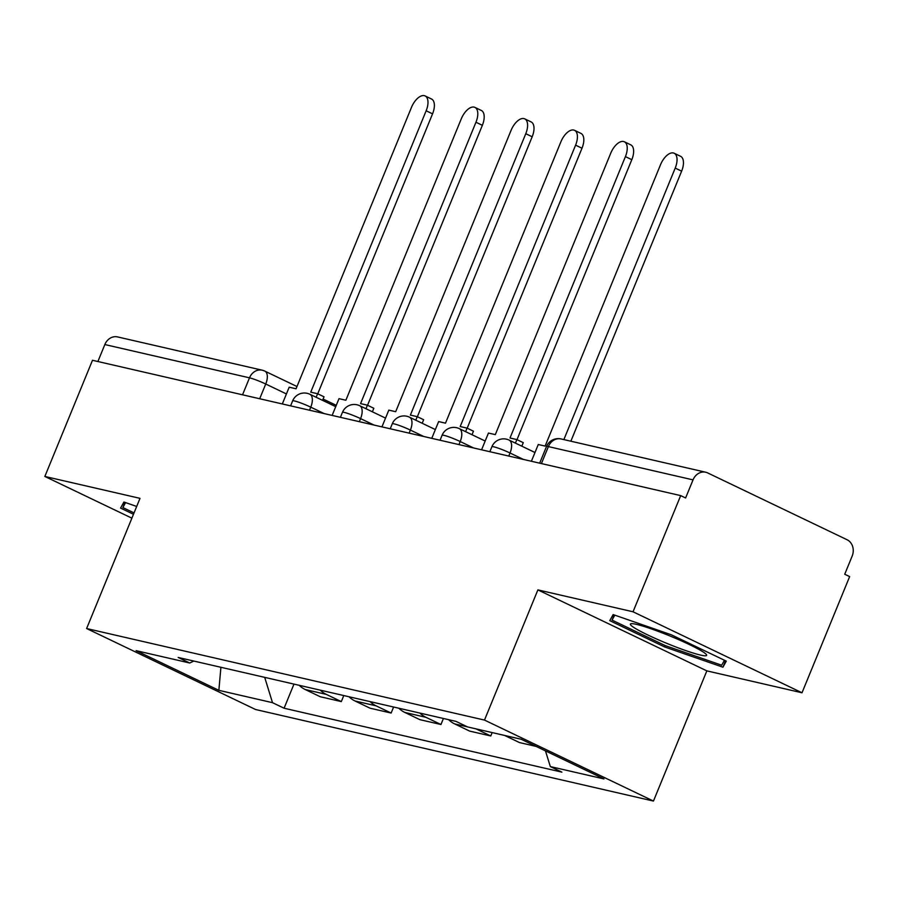 <?xml version="1.0" encoding="UTF-8"?>
<svg xmlns="http://www.w3.org/2000/svg" width="897" height="897" viewBox="0 0 897 897"><rect width="100%" height="100%" fill="white"/><g stroke="black" fill="none" stroke-linecap="round" stroke-linejoin="round"><path stroke-width="1.35" d="M802.008 692.776L633.047 611.788L680.688 495.615L92.492 360.28L44.85 476.453L140.01 498.351L86.617 628.528L255.578 709.516L653.453 801.066L706.847 670.878L802.008 692.776L849.65 576.603L844.727 574.237L852.15 556.14A12.681 10.854 103 0 0 847.082 539.747L707.677 472.921A12.681 10.854 103 0 0 705.737 472.237A12.681 10.854 103 0 0 693.033 479.873L548.381 446.594A12.681 1.233 -157.7 0 0 546.508 446.504L539.669 463.166M633.047 611.788L537.886 589.89L484.492 720.078L86.617 628.528M680.688 495.615L685.611 497.97L693.033 479.873M44.85 476.453L131.881 518.163M97.885 361.525L104.848 344.549A12.681 10.854 -77 0 1 117.541 336.913L262.193 370.192A12.681 10.854 103 0 0 249.501 377.828L104.848 344.549M299.194 685.297A29.164 24.97 103 0 0 305.227 689.535L320.251 696.734L341.32 701.589L326.295 694.379A29.164 24.97 -77 0 1 320.274 690.152M343.798 695.556L341.32 701.589M349.011 696.756A29.164 24.97 103 0 0 355.033 700.994L370.057 708.193L391.137 713.048L376.112 705.849A29.164 24.97 -77 0 1 370.091 701.611M393.604 707.027L391.137 713.048M398.829 708.226A29.164 24.97 103 0 0 404.85 712.453L419.874 719.663L440.954 724.507L425.929 717.308A29.164 24.97 -77 0 1 419.897 713.07M443.421 718.486L440.954 724.507M448.635 719.686A29.164 24.97 103 0 0 454.667 723.913L469.692 731.122L490.771 735.966L475.892 728.835M492.15 732.58L490.771 735.966M504.63 735.45L519.509 742.581L536.081 746.394M264.693 677.358L272.509 702.676L218.868 690.331L136.109 650.661L189.749 663.006L193.842 661.055M272.509 702.676L284.091 708.226L561.892 772.138L550.321 766.587L603.973 778.932L521.213 739.263L467.561 726.929L455.99 721.379L178.178 657.456L189.749 663.006M653.453 801.066L484.492 720.078M136.68 506.457L123.932 502.028L120.568 508.094L133.474 514.273M706.847 670.878L537.886 589.89M671.404 634.829L613.144 614.58L609.769 620.646L664.666 646.961L722.926 667.2L726.29 661.134L671.404 634.829M293.981 684.097L284.091 708.226M550.321 766.587L545.477 750.901M218.868 690.331L220.909 667.29M725.55 660.786L722.926 667.2M724.451 660.259L721.693 665.215L665.249 645.605L664.666 646.961M425.111 95.934L431.513 99.006A14.587 7.4 115.6 0 1 432.556 113.841L426.153 110.779A14.587 7.4 -64.4 0 0 425.111 95.934A14.587 7.4 -64.4 0 0 411.465 107.393L296.055 388.782L289.193 387.201L282.32 403.953M316.159 397.27L317.605 393.738L310.743 392.157L426.153 110.779M317.605 393.738L324.019 396.81L322.561 400.342M317.74 393.794L432.556 113.841M134.034 512.916L122.855 507.556L125.602 502.6M124.975 502.387L122.855 507.556M666.549 643.261A41.206 4.014 -157.7 0 0 706.343 654.507A41.206 4.014 -157.7 0 0 670.474 636.186A41.206 4.014 -157.7 0 0 631.196 623.684A41.206 4.014 -157.7 0 0 666.549 643.261M665.249 645.605L612.057 620.107L614.804 615.163M614.176 614.938L612.057 620.107M474.917 107.393L481.33 110.466A14.587 7.4 115.6 0 1 482.362 125.311L475.959 122.239A14.587 7.4 -64.4 0 0 474.917 107.393A14.587 7.4 -64.4 0 0 461.271 118.853L345.872 400.241L339.01 398.66L332.137 415.412M365.976 408.729L367.422 405.197L360.56 403.616L475.959 122.239M367.422 405.197L373.825 408.27L372.378 411.801M367.546 405.265L482.362 125.311M524.734 118.864L531.136 121.925A14.587 7.4 115.6 0 1 532.179 136.77L525.777 133.698A14.587 7.4 -64.4 0 0 524.734 118.864A14.587 7.4 -64.4 0 0 511.088 130.323L395.689 411.701L388.816 410.12L381.943 426.882M415.793 420.2L417.24 416.657L410.378 415.087L525.777 133.698M417.24 416.657L423.642 419.729L422.195 423.261M417.363 416.724L532.179 136.77M574.551 130.323L580.953 133.395A14.587 7.4 115.6 0 1 581.996 148.229L575.594 145.157A14.587 7.4 -64.4 0 0 574.551 130.323A14.587 7.4 -64.4 0 0 560.905 141.782L445.495 423.16L438.633 421.579L431.76 438.341M465.599 431.659L467.057 428.127L460.183 426.546L575.594 145.157M467.057 428.127L473.459 431.188L472.013 434.731M467.18 428.183L581.996 148.229M624.368 141.782L630.77 144.854A14.587 7.4 115.6 0 1 631.813 159.688L625.411 156.616A14.587 7.4 -64.4 0 0 624.368 141.782A14.587 7.4 -64.4 0 0 610.722 153.241L495.312 434.63L488.45 433.049L481.577 449.801M515.416 443.118L516.863 439.586L510.001 438.005L625.411 156.616M516.863 439.586L523.276 442.658L521.819 446.19M516.997 439.642L631.813 159.688M674.174 153.241L680.588 156.313A14.587 7.4 115.6 0 1 681.63 171.148L675.217 168.087A14.587 7.4 -64.4 0 0 674.174 153.241A14.587 7.4 -64.4 0 0 660.528 164.7L545.129 446.089L538.267 444.508L531.394 461.26M563.865 439.597L675.217 168.087M570.862 441.212L681.63 171.148M523.433 459.432L510.023 452.996A12.681 1.233 -157.7 0 0 493.787 446.807A12.681 1.233 -157.7 0 0 491.904 446.717L489.863 451.707M473.627 447.973L460.206 441.537A12.681 1.233 -157.7 0 0 443.97 435.348A12.681 1.233 -157.7 0 0 442.086 435.258L440.046 440.248M423.81 436.514L410.389 430.078A12.681 1.233 -157.7 0 0 394.153 423.889A12.681 1.233 -157.7 0 0 392.269 423.799L390.229 428.788M373.993 425.043L360.572 418.619A12.681 1.233 -157.7 0 0 344.336 412.429A12.681 1.233 -157.7 0 0 342.463 412.34L340.412 417.318M324.176 413.584L310.766 407.16A12.681 1.233 -157.7 0 0 294.519 400.959A12.681 1.233 -157.7 0 0 292.646 400.869L290.594 405.859M286.423 393.94L265.736 384.017A12.681 1.233 -157.7 0 0 249.501 377.828L242.538 394.803M259.693 398.75L265.736 384.017A12.681 6.436 115.6 0 0 264.828 371.111A12.681 12.681 0 0 0 262.193 370.192A12.681 10.854 103 0 1 264.144 370.876A12.681 6.436 115.6 0 1 264.828 371.111L296.985 386.529M508.767 456.057L510.023 452.996A12.681 6.436 -64.4 0 0 509.115 440.102A12.681 12.681 0 0 0 491.904 446.717M458.95 444.598L460.206 441.537A12.681 6.436 -64.4 0 0 459.298 428.631A12.681 12.681 0 0 0 442.086 435.258M409.133 433.139L410.389 430.078A12.681 6.436 -64.4 0 0 409.481 417.172A12.681 12.681 0 0 0 392.269 423.799M359.327 421.668L360.572 418.619A12.681 6.436 -64.4 0 0 359.675 405.713A12.681 12.681 0 0 0 342.463 412.34M309.51 410.209L310.766 407.16A12.681 6.436 -64.4 0 0 309.857 394.254A12.681 12.681 0 0 0 292.646 400.869M467.415 726.85L454.667 723.913M425.929 717.308L404.85 712.453M376.112 705.849L355.033 700.994M326.295 694.379L305.227 689.535M541.418 463.57L548.381 446.594A12.681 10.854 103 0 1 561.085 438.958A12.681 12.681 0 0 0 546.508 446.504M335.725 406.655L309.857 394.254M385.542 418.114L359.675 405.713M435.359 429.573L409.481 417.172M485.176 441.032L459.298 428.631M534.982 452.503L509.115 440.102M561.085 438.958L705.737 472.237M323.099 399.042L336.263 405.354"/></g></svg>
